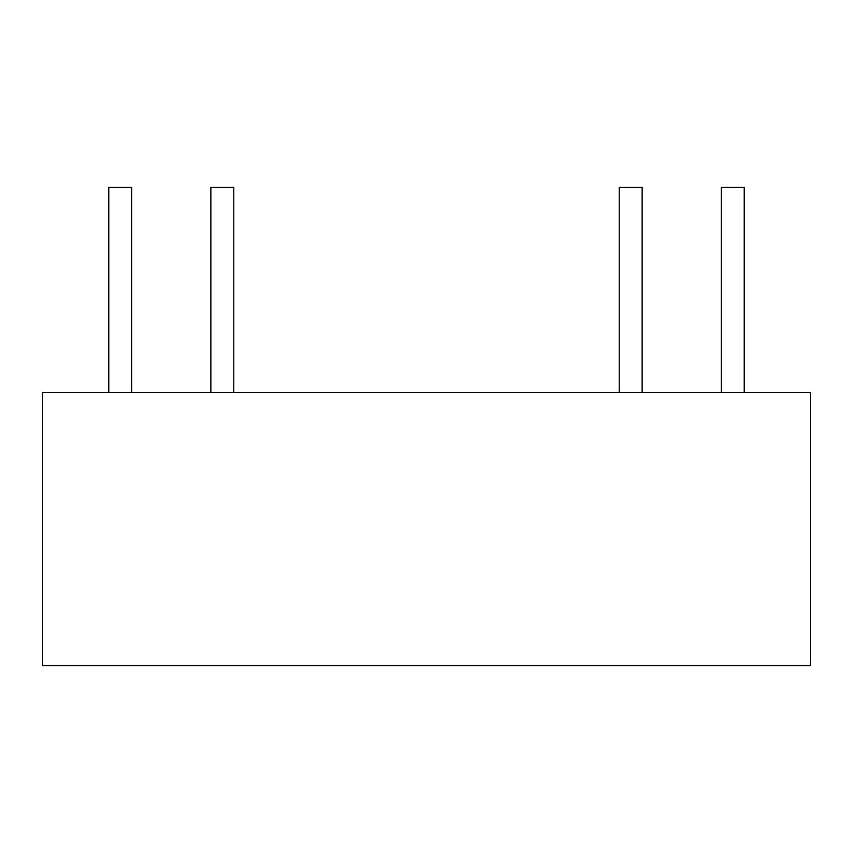<?xml version="1.0" encoding="UTF-8"?>
<svg xmlns="http://www.w3.org/2000/svg" width="853" height="853" viewBox="0 0 853 853"><rect width="100%" height="100%" fill="white"/><g stroke="black" fill="none" stroke-linecap="round" stroke-linejoin="round"><path stroke-width="0.64" stroke-dasharray="4.26 3.2" d="M42.65 392.337L42.65 665.649L810.35 665.649L810.35 392.337L42.65 392.337M233.775 392.337L210.862 392.337L233.775 392.337L210.862 392.337L233.775 392.337L233.775 187.351L210.862 187.351L233.775 187.351L210.862 187.351L210.862 392.337M131.682 392.337L108.768 392.337L131.682 392.337L108.768 392.337L131.682 392.337L131.682 187.351L108.768 187.351L131.682 187.351L108.768 187.351L108.768 392.337M642.138 392.337L619.225 392.337L642.138 392.337L642.138 187.351L619.225 187.351L642.138 187.351L619.225 187.351L619.225 392.337L642.138 392.337M744.232 392.337L721.318 392.337L744.232 392.337L744.232 187.351L721.318 187.351L744.232 187.351L721.318 187.351L721.318 392.337L744.232 392.337"/><path stroke-width="1.28" d="M810.35 392.337L810.35 665.649L42.65 665.649L42.65 392.337L810.35 392.337M744.232 392.337L721.318 392.337L721.318 187.351L744.232 187.351L744.232 392.337M642.138 392.337L619.225 392.337L619.225 187.351L642.138 187.351L642.138 392.337M210.862 392.337L210.862 187.351L233.775 187.351L233.775 392.337M108.768 392.337L108.768 187.351L131.682 187.351L131.682 392.337"/></g></svg>
